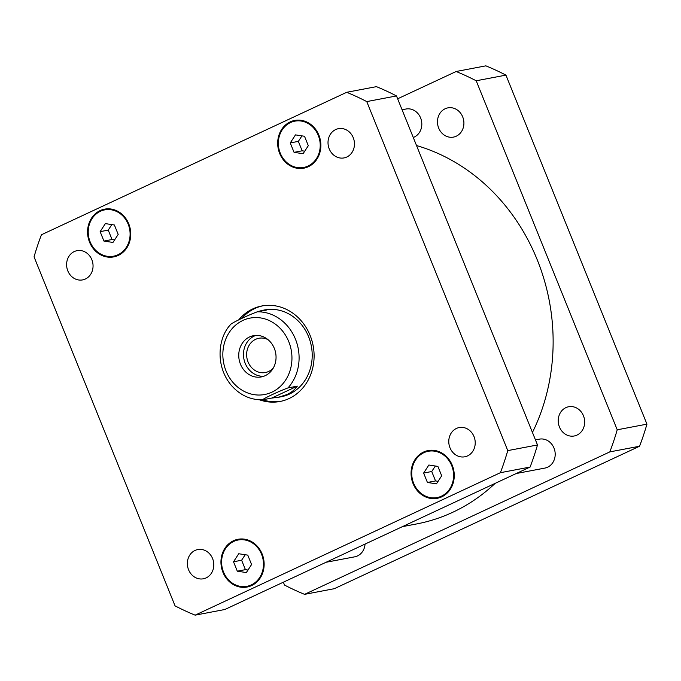 <?xml version="1.0" encoding="UTF-8"?>
<svg xmlns="http://www.w3.org/2000/svg" width="681" height="681" viewBox="0 0 681 681"><rect width="100%" height="100%" fill="white"/><g stroke="black" fill="none" stroke-linecap="round" stroke-linejoin="round"><path stroke-width="1.02" d="M255.877 335.401A20.992 18.566 -100.8 0 0 254.302 336.039A20.992 18.566 -100.8 0 0 244.087 359.806A20.992 18.566 -100.8 0 0 263.649 376.295M267.982 339.632A17.434 15.416 -100.8 0 0 258.874 338.278A17.434 15.416 -100.8 0 0 255.63 339.325A17.434 15.416 -100.8 0 0 247.433 360.155A17.434 15.416 -100.8 0 0 265.386 372.524A17.434 15.416 -100.8 0 0 268.62 371.477A17.434 15.416 -100.8 0 0 273.362 367.919M249.578 336.942A20.992 18.566 79.2 0 1 253.477 335.682A20.992 18.566 79.2 0 1 275.635 352.835A20.992 18.566 79.2 0 1 261.317 376.925A20.992 18.566 79.2 0 1 239.703 362.02A20.992 18.566 79.2 0 1 249.578 336.942M255.656 312.341L261.759 310.493L266.586 310.051L257.256 311.83C248.412 315.073 234.111 321.747 231.668 323.773M262.398 399.849C264.849 397.823 279.15 391.149 287.995 387.906L297.325 386.136L271.728 398.079L262.262 399.866C249.867 399.858 239.397 394.827 230.833 384.774C214.779 365.076 218.073 336.55 231.463 323.679M297.325 386.136C294.822 389.685 291.374 392.494 286.973 394.563L278.265 397.312L271.728 398.079M280.998 401.279A48.606 42.988 79.2 0 1 262.645 399.807M241.5 318.58A48.606 42.988 79.2 0 1 262.849 305.803M238.656 319.925A48.606 42.988 79.2 0 1 261.827 305.982A48.606 42.988 79.2 0 1 311.881 340.483A48.606 42.988 79.2 0 1 289.025 398.564A48.606 42.988 79.2 0 1 279.993 401.484A48.606 42.988 79.2 0 1 259.572 399.832M261.759 310.493L264.679 309.932A44.188 39.081 79.2 0 1 310.187 341.309A44.188 39.081 79.2 0 1 289.408 394.103A44.188 39.081 79.2 0 1 281.193 396.759L278.265 397.312M535.453 439.892L539.361 439.151A14.727 13.024 79.2 0 1 554.904 451.188A14.727 13.024 79.2 0 1 544.86 468.094L516.189 473.542M365.05 544.085A14.727 13.024 79.2 0 1 354.741 556.82L326.071 562.268M402.071 109.769L405.978 109.02A14.727 13.024 79.2 0 1 421.301 120.035A14.727 13.024 79.2 0 1 413.265 137.477M335.69 129.56A14.888 13.16 79.2 0 1 338.457 128.666A14.888 13.16 79.2 0 1 354.171 140.831A14.888 13.16 79.2 0 1 344.024 157.915A14.888 13.16 79.2 0 1 328.693 147.351A14.888 13.16 79.2 0 1 335.69 129.56M456.449 428.443A14.888 13.16 79.2 0 1 459.215 427.549A14.888 13.16 79.2 0 1 474.929 439.713A14.888 13.16 79.2 0 1 464.774 456.798A14.888 13.16 79.2 0 1 449.451 446.234A14.888 13.16 79.2 0 1 456.449 428.443M195.038 550.444A14.888 13.16 79.2 0 1 197.805 549.55A14.888 13.16 79.2 0 1 213.511 561.714A14.888 13.16 79.2 0 1 203.364 578.79A14.888 13.16 79.2 0 1 188.033 568.226A14.888 13.16 79.2 0 1 195.038 550.444M74.28 251.561A14.888 13.16 79.2 0 1 77.047 250.668A14.888 13.16 79.2 0 1 92.761 262.832A14.888 13.16 79.2 0 1 82.605 279.908A14.888 13.16 79.2 0 1 67.283 269.344A14.888 13.16 79.2 0 1 74.28 251.561M237.311 571.189L233.515 561.782L238.742 553.747L247.773 555.126L251.57 564.54L246.343 572.568L237.311 571.189L245.424 569.648L241.619 560.242L245.203 554.734M247.986 570.04L245.424 569.648M233.515 561.782L241.619 560.242M103.929 241.065L100.133 231.651L105.359 223.615L114.391 224.994L118.188 234.409L112.961 242.445L103.929 241.065L112.042 239.525L108.236 230.11L111.82 224.602M114.612 239.916L112.042 239.525M100.133 231.651L108.236 230.11M294.056 152.34L290.251 142.925L295.477 134.889L304.509 136.268L308.314 145.683L303.079 153.719L294.056 152.34L302.16 150.799L298.355 141.384L301.938 135.877M304.73 151.191L302.16 150.799M290.251 142.925L298.355 141.384M427.43 482.471L423.633 473.057L428.86 465.021L437.892 466.4L441.688 475.815L436.461 483.85L427.43 482.471L435.542 480.931L431.737 471.516L435.321 466.008M438.113 481.322L435.542 480.931M423.633 473.057L431.737 471.516M233.762 541.421A23.571 20.839 -100.8 0 0 222.678 569.58A23.571 20.839 -100.8 0 0 246.948 586.315A23.571 20.839 -100.8 0 0 263.019 559.263A23.571 20.839 -100.8 0 0 238.137 540.007A23.571 20.839 -100.8 0 0 233.762 541.421M233.481 540.74A24.303 21.494 79.2 0 1 238.001 539.284A24.303 21.494 79.2 0 1 263.658 559.144A24.303 21.494 79.2 0 1 247.084 587.039A24.303 21.494 79.2 0 1 222.057 569.784A24.303 21.494 79.2 0 1 233.481 540.74M100.379 211.289A23.571 20.839 -100.8 0 0 89.296 239.448A23.571 20.839 -100.8 0 0 113.565 256.184A23.571 20.839 -100.8 0 0 129.637 229.139A23.571 20.839 -100.8 0 0 104.755 209.876A23.571 20.839 -100.8 0 0 100.379 211.289M100.107 210.616A24.303 21.494 79.2 0 1 104.619 209.152A24.303 21.494 79.2 0 1 130.275 229.012A24.303 21.494 79.2 0 1 113.701 256.907A24.303 21.494 79.2 0 1 88.675 239.652A24.303 21.494 79.2 0 1 100.107 210.616M290.498 122.571A23.571 20.839 -100.8 0 0 279.414 150.731A23.571 20.839 -100.8 0 0 303.683 167.458A23.571 20.839 -100.8 0 0 319.755 140.414A23.571 20.839 -100.8 0 0 294.882 121.15A23.571 20.839 -100.8 0 0 290.498 122.571M290.225 121.89A24.303 21.494 79.2 0 1 294.737 120.426A24.303 21.494 79.2 0 1 320.393 140.295A24.303 21.494 79.2 0 1 303.82 168.181A24.303 21.494 79.2 0 1 278.793 150.927A24.303 21.494 79.2 0 1 290.225 121.89M423.88 452.695A23.571 20.839 -100.8 0 0 412.797 480.854A23.571 20.839 -100.8 0 0 437.066 497.59A23.571 20.839 -100.8 0 0 453.137 470.545A23.571 20.839 -100.8 0 0 428.255 451.282A23.571 20.839 -100.8 0 0 423.88 452.695M423.608 452.022A24.303 21.494 79.2 0 1 428.119 450.558A24.303 21.494 79.2 0 1 453.776 470.418A24.303 21.494 79.2 0 1 437.202 498.313A24.303 21.494 79.2 0 1 412.175 481.058A24.303 21.494 79.2 0 1 423.608 452.022M500.39 472.699A279.865 247.492 -100.8 0 0 507.771 450.609L366.761 101.588A279.865 247.492 -100.8 0 0 346.697 92.301L41.43 234.766A279.865 247.492 -100.8 0 0 34.05 256.856L175.06 605.877A279.865 247.492 -100.8 0 0 195.124 615.156L500.39 472.699L530.116 467.047L224.849 609.504L195.124 615.156M346.697 92.301L376.423 86.649A279.865 247.492 79.2 0 1 396.487 95.936L537.496 444.957A279.865 247.492 79.2 0 1 530.116 467.047M537.496 444.957L507.771 450.609M396.487 95.936L366.761 101.588M456.236 136.209A14.888 13.16 79.2 0 1 453.469 137.102A14.888 13.16 79.2 0 1 438.147 126.538A14.888 13.16 79.2 0 1 445.144 108.756A14.888 13.16 79.2 0 1 447.911 107.862A14.888 13.16 79.2 0 1 463.233 118.426A14.888 13.16 79.2 0 1 456.236 136.209M576.994 435.091A14.888 13.16 79.2 0 1 574.228 435.985A14.888 13.16 79.2 0 1 558.897 425.421A14.888 13.16 79.2 0 1 565.902 407.638A14.888 13.16 79.2 0 1 568.669 406.744A14.888 13.16 79.2 0 1 583.992 417.308A14.888 13.16 79.2 0 1 576.994 435.091M304.577 594.351L334.303 588.699L639.57 446.234A279.865 247.492 -100.8 0 0 646.95 424.144L505.94 75.123A279.865 247.492 -100.8 0 0 485.876 65.844L456.151 71.496A279.865 247.492 79.2 0 1 476.206 80.775L617.224 429.796A279.865 247.492 79.2 0 1 609.835 451.886L304.577 594.351A279.865 247.492 79.2 0 1 284.513 585.064L283.356 582.204M397.644 98.796L456.151 71.496M402.411 526.643L416.678 523.936A194.434 171.944 -100.8 0 0 452.814 512.248A194.434 171.944 -100.8 0 0 495.121 483.382M532.448 432.444A194.434 171.944 -100.8 0 0 416.525 145.547M617.224 429.796L646.95 424.144M609.835 451.886L639.57 446.234M476.206 80.775L505.94 75.123M255.137 317.567A38.885 34.39 -100.8 0 0 223.913 364.148A38.885 34.39 -100.8 0 0 271.889 392.171A38.885 34.39 -100.8 0 0 290.889 348.459A38.885 34.39 -100.8 0 0 255.137 317.567M287.995 387.906A44.188 39.081 -100.8 0 0 295.477 339.206A44.188 39.081 -100.8 0 0 257.256 311.83M243.296 539.029L238.137 540.007M252.106 585.328L246.948 586.315M109.913 208.897L104.755 209.876M118.724 255.205L113.565 256.184M300.04 120.171L294.882 121.15M308.842 166.479L303.683 167.458M433.414 450.303L428.255 451.282M442.224 496.611L437.066 497.59"/></g></svg>
